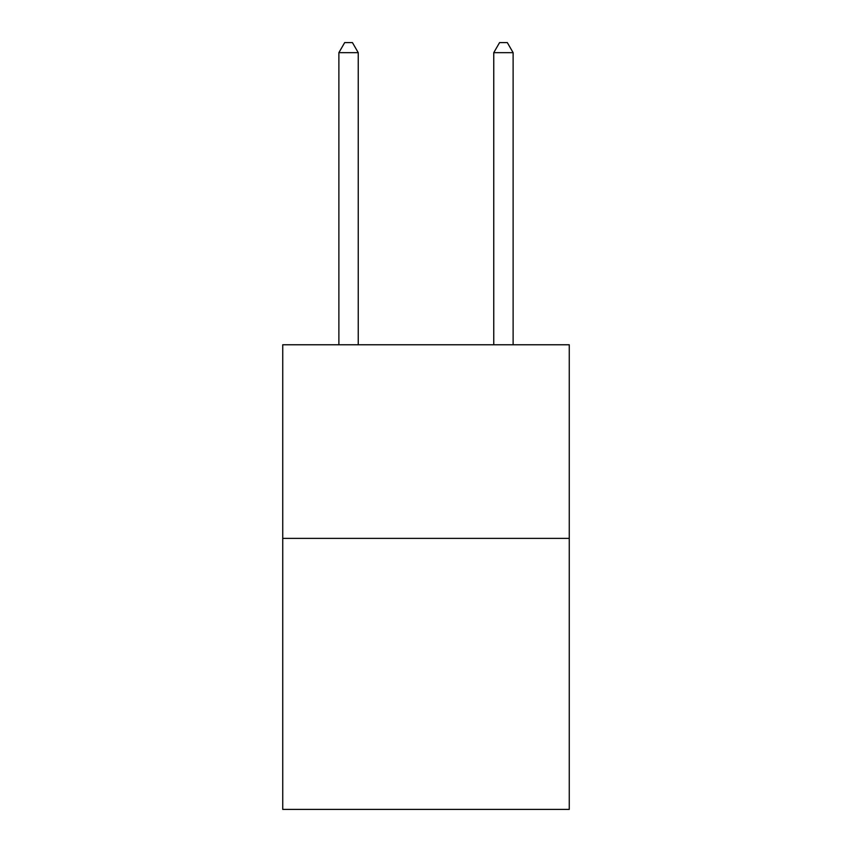 <?xml version="1.0" encoding="UTF-8"?>
<svg xmlns="http://www.w3.org/2000/svg" width="852" height="852" viewBox="0 0 852 852"><rect width="100%" height="100%" fill="white"/><g stroke="black" fill="none" stroke-linecap="round" stroke-linejoin="round"><path stroke-width="1.28" d="M569.264 538.368L569.264 809.4L282.736 809.4L282.736 344.762L569.264 344.762L569.264 538.368L282.736 538.368M358.245 344.762L358.245 52.664L338.883 52.664L338.883 344.762M338.883 52.664L344.687 42.6L352.43 42.6L358.245 52.664M513.117 344.762L513.117 52.664L493.755 52.664L493.755 344.762M493.755 52.664L499.57 42.6L507.313 42.6L513.117 52.664"/></g></svg>
